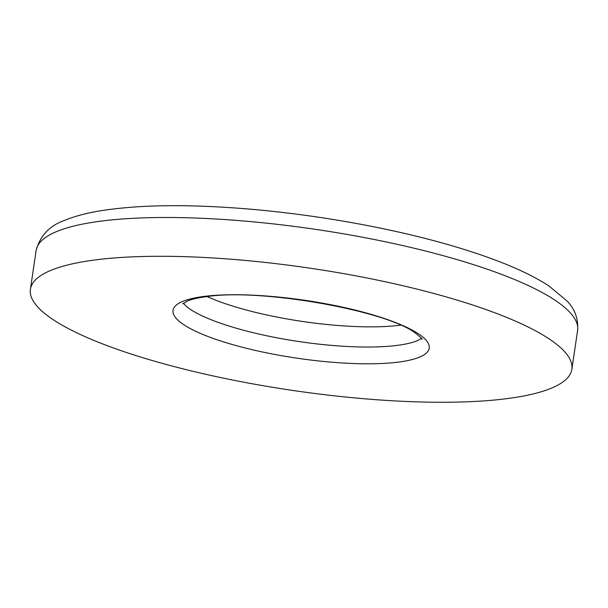 <?xml version="1.0" encoding="UTF-8"?>
<svg xmlns="http://www.w3.org/2000/svg" width="608" height="608" viewBox="0 0 608 608"><rect width="100%" height="100%" fill="white"/><g stroke="black" fill="none" stroke-linecap="round" stroke-linejoin="round"><path stroke-width="0.91" d="M421.45 338.428L417.027 340.814A124.762 28.143 8.4 0 1 304.084 342.281A124.762 28.143 8.4 0 1 190.35 309.35A124.762 28.143 8.4 0 1 186.861 306.82L183.312 303.263M549.184 338.93A273.668 61.735 8.4 0 1 571.87 369.254A273.668 61.735 8.4 0 1 352.336 397.685A273.668 61.735 8.4 0 1 53.094 319.61A273.668 61.735 8.4 0 1 30.4 289.294A273.668 61.735 8.4 0 1 249.934 260.862A273.668 61.735 8.4 0 1 549.184 338.93M400.619 325.158A124.762 28.143 8.4 0 1 207.085 296.575M183.783 324.702A129.474 29.207 8.4 0 1 249.63 295.04A129.474 29.207 8.4 0 1 418.486 333.838A129.474 29.207 8.4 0 1 352.648 363.5A129.474 29.207 8.4 0 1 183.783 324.702M554.906 300.139A273.668 61.735 8.4 0 1 577.6 330.463C578.428 318.812 574.879 308.97 566.952 300.952L549.229 286.17C535.124 276.883 516.64 267.999 493.78 259.51C466.23 249.28 434.355 240.092 398.164 231.952C351.287 221.502 303.476 214.039 254.729 209.562C191.368 203.938 139.46 204.432 99.013 211.044C85.865 213.264 74.571 216.311 65.147 220.18C49.81 225.408 40.136 235.516 36.13 250.504A273.668 61.735 8.4 0 1 255.664 222.072A273.668 61.735 8.4 0 1 554.906 300.139M182.734 303.825L187.849 300.838C192.136 299.113 198.398 297.707 206.652 296.636C260.27 288.162 385.518 310.475 414.899 332.698C420.835 337.501 423.145 339.652 421.838 339.135M571.87 369.254L577.6 330.463M30.4 289.294L36.13 250.504"/></g></svg>

